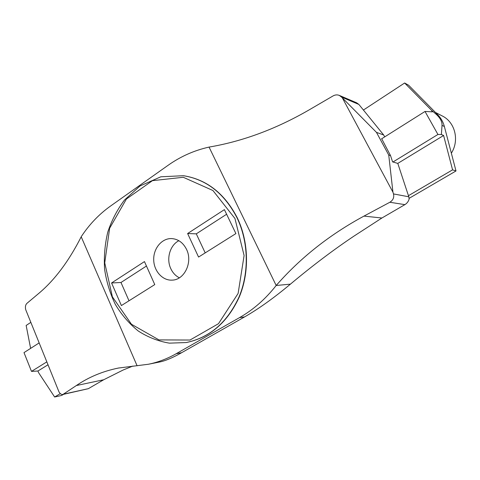 <?xml version="1.0" encoding="UTF-8"?>
<svg xmlns="http://www.w3.org/2000/svg" width="480" height="480" viewBox="0 0 480 480"><rect width="100%" height="100%" fill="white"/><g stroke="black" fill="none" stroke-linecap="round" stroke-linejoin="round"><path stroke-width="0.72" d="M60.33 393.636L54.624 397.002L38.604 372.684L37.932 371.016L31.494 371.4L24 352.614L39.024 343.002M30.624 348.378L26.148 325.464L30.702 322.452M37.932 371.016L47.874 364.866M31.494 371.4L46.692 361.956M54.624 397.002L61.644 395.442L63.546 394.326M409.116 198.33L456 170.964L444.372 126.504C443.16 121.962 440.958 118.056 437.76 114.786L408.606 85.218L404.64 82.998L363.42 110.034M431.454 110.22L432.372 111.846L425.022 111.456L437.934 134.472L441.39 134.508L442.02 125.376C442.242 121.512 440.022 117.576 435.354 113.556L431.454 110.22L404.64 82.998M441.39 134.508L443.604 135.486L452.574 169.854L408.45 195.69M443.604 135.486L397.794 163.398L408.81 196.782L409.134 199.038C408.444 201.444 407.028 203.31 404.892 204.636L389.844 202.26C393.084 200.226 394.302 197.448 393.492 193.926L392.946 192.204L388.74 155.046L390.522 155.592L392.598 161.898L397.794 163.398M452.574 169.854L456 170.964M425.022 111.456L381.48 138.912M437.934 134.472L392.952 162M451.356 153.192C459.672 140.178 455.01 121.896 441.948 115.794L435.45 112.44M186.558 249.42C183.108 242.592 178.074 238.974 171.444 238.572C161.784 238.302 153.438 248.37 153.708 259.668C153.81 270.966 162.474 280.74 172.122 280.128C184.446 280.038 192.978 262.176 186.558 249.42M154.764 284.592L144.462 261.588L111.57 282.972L121.392 305.568L154.764 284.592M198.564 257.058L235.902 233.586L224.4 209.628L187.62 233.532L198.564 257.058M146.454 266.034L120.984 282.486L129 300.792M111.57 282.972L120.984 282.486M186.132 342.552L186.426 342.504C209.934 337.638 227.568 322.422 239.334 296.862C249.594 272.232 248.778 241.668 237.24 217.746C224.664 193.584 206.892 179.598 183.912 175.776M137.106 365.796L81.204 236.79C68.778 261.3 54.57 280.224 38.574 293.568L26.868 303.402C25.464 304.836 25.08 306.936 25.716 309.696L59.016 391.962C60.132 393.852 61.428 394.686 62.898 394.47L76.356 385.542C88.698 377.112 102.678 371.286 118.29 368.07L148.398 364.254C157.938 362.316 167.196 358.812 176.166 353.73L239.538 317.616C253.296 309.768 265.506 299.058 276.18 285.492L209.052 147.084C194.19 150.414 180.534 156.486 168.09 165.306L110.484 206.082C99.078 214.23 89.364 224.382 81.33 236.544M381.702 138.774L390.522 155.592M384.708 136.878L383.688 134.994L376.464 132.372L341.55 97.074L339.264 95.382C337.212 94.596 335.154 94.776 333.084 95.916L308.55 110.226C275.904 129.03 242.85 141.294 209.388 147.03L209.052 147.084M388.74 155.046L376.464 132.372M339.366 95.424L356.61 102.792L358.884 104.448L383.688 134.994M392.946 192.204L342.624 98.388M276.18 285.492L290.424 284.142C312.492 265.668 333.786 249.582 354.306 235.89L381.906 218.004L404.892 204.636M276.426 285.216C300.678 257.574 329.856 234.54 363.954 216.108L389.844 202.26M63.696 394.116L88.338 388.68L103.68 379.764L123.228 369.972L132.846 366.06M176.166 353.73L181.674 352.68L244.602 316.908L239.538 317.616M179.364 277.812C175.608 275.892 172.746 272.838 170.79 268.638C166.062 258.786 169.968 245.124 178.872 240.708M187.62 233.532L196.29 233.844L205.2 252.888M196.29 233.844L226.62 214.254M181.674 352.68C172.764 357.714 165.45 360.816 159.744 361.98L159.51 362.022M290.424 284.142C273.81 298.02 258.534 308.94 244.602 316.908M88.338 388.68L62.898 394.47M444.372 126.504L442.02 125.376M437.76 114.786L435.354 113.556M234.948 218.478L212.928 190.518L183.276 177.282L152.448 180.66L126.42 199.008L109.644 228.222L104.736 262.842L112.392 296.838L131.472 324.27L158.952 339.9L190.008 340.038L218.502 323.682L238.116 293.436L244.104 255.534L234.948 218.478M393.492 193.926L408.81 196.782M358.884 104.448L341.55 97.074M381.906 218.004L363.954 216.108M103.68 379.764L76.356 385.542M236.988 217.728C248.526 241.662 249.342 272.244 239.082 296.886C227.31 322.464 209.664 337.686 186.15 342.552L169.392 343.146C158.304 341.286 147.93 337.236 138.264 331.008C129.24 323.682 121.59 314.814 115.326 304.41C109.998 293.352 106.416 281.604 104.592 269.154C103.824 256.566 104.892 244.194 107.796 232.032C111.726 220.26 117.276 209.604 124.458 200.052L140.034 185.964L160.848 176.79L183.432 175.71C206.508 179.466 224.358 193.476 236.988 217.728M118.89 367.95L118.29 368.07M159.744 361.98L148.398 364.254"/></g></svg>
